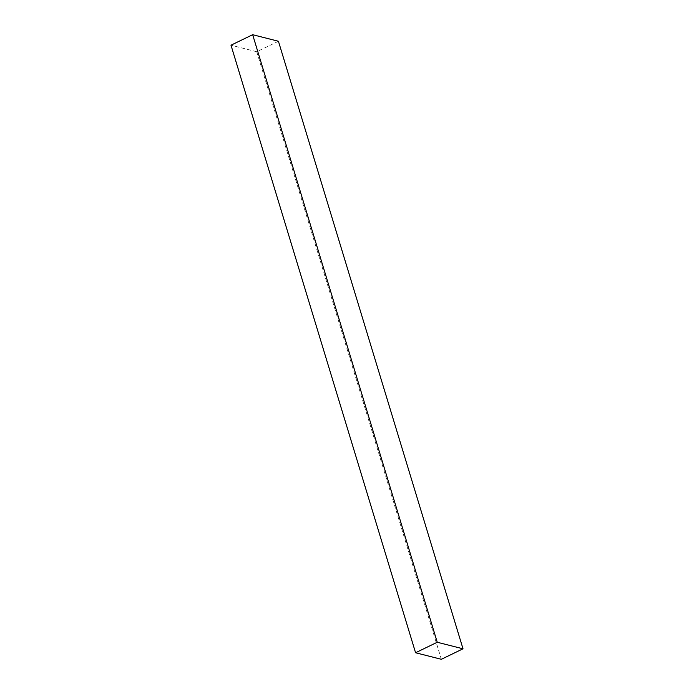 <?xml version="1.0" encoding="UTF-8"?>
<svg xmlns="http://www.w3.org/2000/svg" width="694" height="694" viewBox="0 0 694 694"><rect width="100%" height="100%" fill="white"/><g stroke="black" fill="none" stroke-linecap="round" stroke-linejoin="round"><path stroke-width="0.52" stroke-dasharray="3.47 2.6" d="M278.424 41.25L256.745 51.746L230.989 45.197M441.341 659.3L256.745 51.746"/><path stroke-width="1.04" d="M415.576 652.75L230.989 45.197L252.659 34.7L278.424 41.25L463.011 648.803L441.341 659.3L415.576 652.75L437.255 642.254L463.011 648.803M437.255 642.254L252.659 34.7"/></g></svg>
